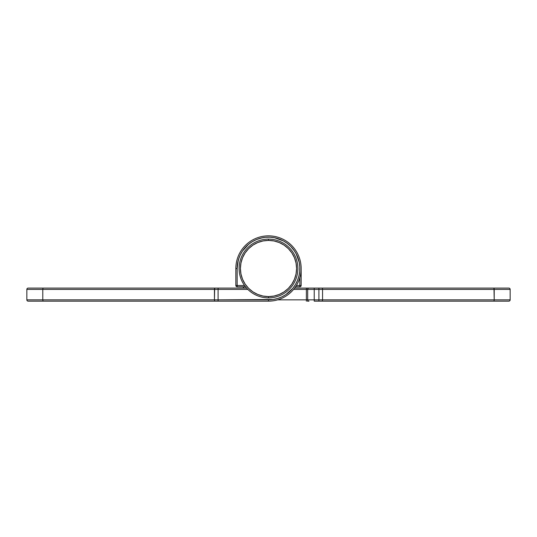 <?xml version="1.0" encoding="UTF-8"?>
<svg xmlns="http://www.w3.org/2000/svg" width="537" height="537" viewBox="0 0 537 537"><rect width="100%" height="100%" fill="white"/><g stroke="black" fill="none" stroke-linecap="round" stroke-linejoin="round"><path stroke-width="0.81" d="M237.153 286.785A1.309 1.309 0 0 1 235.844 285.483L237.153 285.483L237.153 286.785L245.49 286.785L237.153 286.785M238.28 260.15L237.153 268.5L237.153 285.483L244.51 285.483L237.153 285.483L237.153 268.5L235.844 268.5L235.844 285.483L235.844 268.5L237.153 268.5A31.347 31.347 0 0 1 268.5 237.153A31.347 31.347 0 0 1 299.847 268.5A31.347 31.347 0 0 1 268.5 299.847L268.5 301.156A32.656 32.656 0 0 0 301.156 268.5A32.656 32.656 0 0 0 268.5 235.844A32.656 32.656 0 0 0 235.844 268.5A32.656 32.656 0 0 1 268.5 235.844A32.656 32.656 0 0 1 301.156 268.5A32.656 32.656 0 0 1 268.5 301.156L268.5 299.847L218.096 299.847L218.096 301.156L268.5 301.156L218.096 301.156L218.096 299.847L214.444 299.847L214.686 301.156L218.096 301.156L214.686 301.156L214.444 299.847L42.792 299.847L43.034 301.156L214.686 301.156L43.034 301.156L42.792 299.847L26.85 299.847A1.309 1.309 0 0 0 28.159 301.156L43.034 301.156L28.159 301.156A1.309 1.309 0 0 1 26.85 299.847L42.792 299.847L42.792 289.403L247.839 289.403L218.096 289.403L218.096 288.094L218.096 289.403L214.444 289.403L214.686 288.094L214.444 299.847L218.096 299.847L218.096 289.403L218.096 299.847L273.098 299.512L277.602 298.498L281.905 296.84L285.919 294.565L292.732 288.389L295.39 284.617L297.464 280.495L298.908 276.119L299.7 271.561M246.597 288.094L43.034 288.094L42.792 289.403L43.034 288.094L28.159 288.094A1.309 1.309 0 0 0 26.85 289.403L42.792 289.403L26.85 289.403A1.309 1.309 0 0 1 28.159 288.094L246.597 288.094M26.85 289.403L26.85 299.847L26.85 289.403M42.792 289.403L214.444 289.403L214.444 299.847L42.792 299.847L42.792 289.403M237.636 262.989L239.16 257.458M237.488 263.902L238.502 259.398L240.16 255.095L242.435 251.081L246.335 246.335L242.435 251.081L248.611 244.268L252.383 241.61L256.505 239.536L260.881 238.092L265.426 237.3L270.037 237.186L274.615 237.75L283.281 240.851L287.174 243.321L290.665 246.335L293.679 249.826L296.149 253.719L299.25 262.385L299.814 266.963L299.7 271.574M292.974 288.094L293.961 286.785M294.565 251.081L290.665 246.335L293.679 249.826M268.5 240.415L268.5 239.113A29.387 29.387 0 0 0 239.113 268.5A29.387 29.387 0 0 0 268.5 297.887L268.5 296.585A28.085 28.085 0 0 1 240.415 268.5A28.085 28.085 0 0 1 268.5 240.415L263.023 240.959L257.753 242.556L252.9 245.147L248.644 248.644L245.147 252.9L242.556 257.753L240.959 263.023L240.415 268.5L240.959 273.977L242.556 279.247L245.147 284.1L248.644 288.356L252.9 291.853L257.753 294.444L263.023 296.041L268.5 296.585L273.977 296.041L279.247 294.444L284.1 291.853L288.356 288.356L291.853 284.1L294.444 279.247L296.041 273.977L296.585 268.5L296.041 263.023L294.444 257.753L291.853 252.9L288.356 248.644L284.1 245.147L279.247 242.556L273.977 240.959L268.5 240.415A28.085 28.085 0 0 1 296.585 268.5A28.085 28.085 0 0 1 268.5 296.585L268.5 297.887A29.387 29.387 0 0 1 239.113 268.5A29.387 29.387 0 0 1 268.5 239.113A29.387 29.387 0 0 1 297.887 268.5A29.387 29.387 0 0 1 268.5 297.887A29.387 29.387 0 0 0 297.887 268.5A29.387 29.387 0 0 0 268.5 239.113L268.5 240.415M284.1 291.853L288.356 288.356M291.853 252.9L288.356 248.644M252.9 245.147L248.644 248.644M245.147 284.1L248.644 288.356M301.156 285.483A1.309 1.309 0 0 1 299.847 286.785L299.847 285.483L301.156 285.483L301.156 268.5L301.156 285.483L296.39 285.483L299.847 285.483L299.847 277.642L299.847 284.174M510.15 299.847A1.309 1.309 0 0 1 508.841 301.156A1.309 1.309 0 0 0 510.15 299.847L494.208 299.847L493.966 301.156L508.841 301.156L493.966 301.156L494.208 299.847L322.556 299.847L322.314 301.156L493.966 301.156L322.314 301.156L322.556 299.847L318.904 299.847L318.904 301.156L322.314 301.156L318.904 301.156L318.904 299.847L314.219 299.847L314.219 301.156L318.904 301.156L314.219 301.156L314.219 299.847L277.642 299.847L306.379 299.847L306.379 301.156L306.379 289.403L510.15 289.403A1.309 1.309 0 0 0 508.841 288.094A1.309 1.309 0 0 1 510.15 289.403L494.208 289.403L493.966 288.094L494.208 299.847L510.15 299.847L510.15 289.403L510.15 299.847M295.558 286.785L299.847 286.785L295.558 286.785M307.379 301.156L308.99 301.156A1.309 1.309 0 0 1 307.688 299.847L306.379 299.847L306.379 289.403L293.591 289.403L307.688 289.403A1.309 1.309 0 0 1 308.99 288.094L508.841 288.094L322.314 288.094L322.556 289.403L322.314 288.094L318.904 288.094L318.904 289.403L318.904 288.094L314.219 288.094L314.219 289.403L314.219 288.094L294.625 288.094L306.379 288.094L306.379 289.403L306.379 288.094L307.379 288.094M308.99 288.094A1.309 1.309 0 0 0 307.688 289.403L307.688 299.847A1.309 1.309 0 0 0 308.99 301.156L308.795 301.156M314.219 289.403L307.688 289.403L307.688 299.847L314.219 299.847L314.219 289.403L318.904 289.403L318.904 299.847L322.556 299.847L322.556 289.403L318.904 289.403L318.904 299.847L314.219 299.847L314.219 289.403M322.556 289.403L494.208 289.403L494.208 299.847L322.556 299.847L322.556 289.403M299.841 267.728L299.7 265.426M299.384 263.137L298.908 260.881M296.505 254.404L295.39 252.383M261.633 237.911L259.398 238.502M245.792 246.886L244.268 248.611M237.609 263.143L237.3 265.426M243.039 286.785L244.026 288.094L243.039 286.785M299.364 262.989L297.84 257.458M237.153 268.5L237.75 262.385M239.945 255.558L241.878 251.947M247.074 245.617L250.242 243.019M251.947 241.878L255.558 239.945M256.505 239.536L262.385 237.75M286.758 243.019L289.926 245.617M295.122 251.947L297.055 255.558"/></g></svg>
